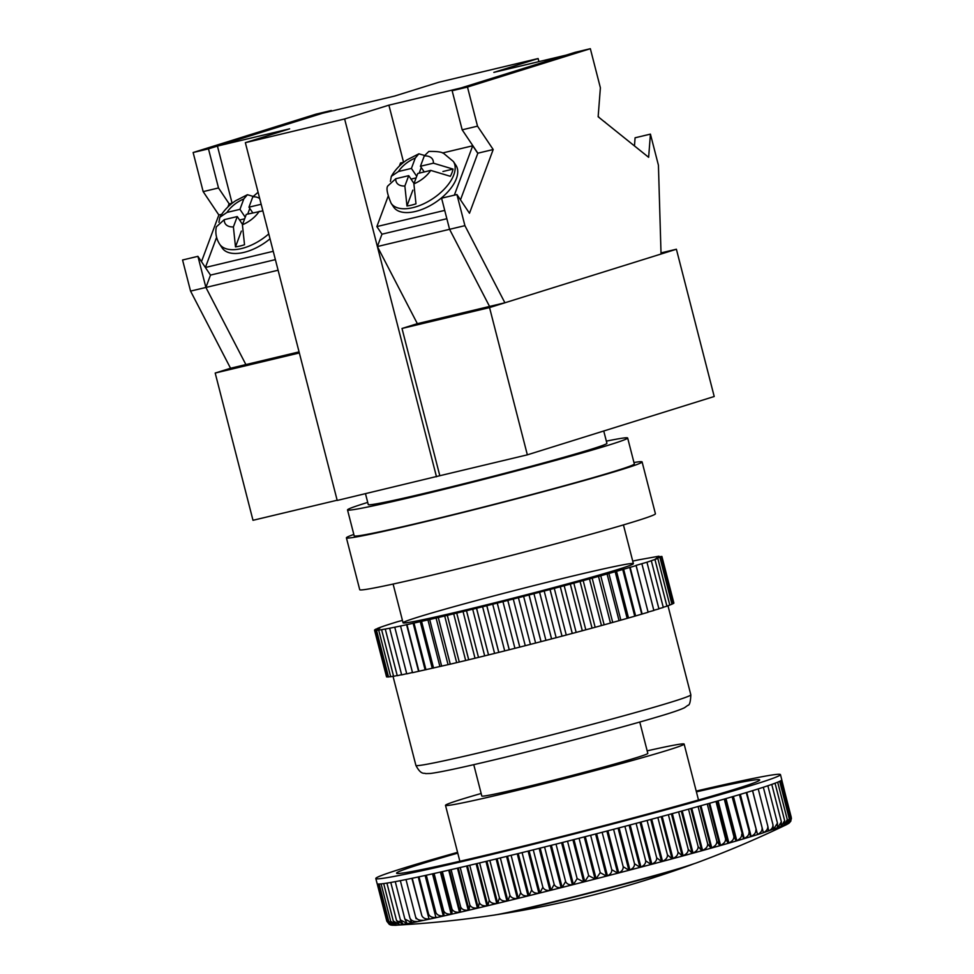 <?xml version="1.0" encoding="UTF-8"?>
<svg xmlns="http://www.w3.org/2000/svg" width="974" height="974" viewBox="0 0 974 974"><rect width="100%" height="100%" fill="white"/><g stroke="black" fill="none" stroke-linecap="round" stroke-linejoin="round"><path stroke-width="1.46" d="M780.454 774.622L781.781 779.797A208.886 6.197 165.6 0 1 755.447 789.768A208.886 6.197 165.6 0 1 528.59 850.996A208.886 6.197 165.6 0 1 377.145 883.698L375.806 878.511A208.886 6.197 -14.4 0 0 527.251 845.809A208.886 6.197 -14.4 0 0 754.12 784.581A208.886 6.197 -14.4 0 0 780.454 774.622A208.886 6.197 -14.4 0 0 696.203 791.083M457.573 852.347A208.886 6.197 -14.4 0 0 375.806 878.511M457.768 853.139A187.458 5.564 -14.4 0 0 396.564 873.179A187.458 5.564 -14.4 0 0 532.474 843.837A187.458 5.564 -14.4 0 0 736.064 788.879A187.458 5.564 -14.4 0 0 759.696 779.943A187.458 5.564 -14.4 0 0 696.398 791.862M752.598 790.644L763.373 832.636C766.477 831.139 767.95 829.02 767.829 826.281L768.669 830.956C771.688 829.446 773.113 827.34 772.942 824.649L763.336 787.248M768.376 829.836L768.669 830.956M767.829 826.281L758.222 788.891M773.246 828.923L772.942 824.649M763.373 832.636L752.525 790.669M773.368 829.422L777.459 823.152L767.853 785.75M746.741 792.434L757.529 834.45C760.743 832.892 762.265 830.761 762.118 828.058M777.41 827.766L777.459 823.152M757.529 834.45L746.254 792.58M777.483 828.034L781.367 821.812L771.761 784.411M740.337 794.358L751.124 836.386C754.412 834.815 755.994 832.673 755.861 829.982M780.941 826.634L781.367 821.812M739.729 794.541L750.516 836.569L739.449 794.626M751.124 836.386L750.516 836.569M780.978 826.804L784.642 820.619L775.036 783.218M733.41 796.403L744.197 838.444C747.557 836.861 749.164 834.718 749.043 832.027M783.839 825.623L784.642 820.619M732.752 796.598L743.539 838.638L732.119 796.793M744.197 838.444L743.539 838.638M783.863 825.721L787.284 819.584L777.678 782.183M725.983 798.57L736.782 840.623C740.179 839.028 741.835 836.885 741.713 834.182M786.091 824.735L787.284 819.584M725.277 798.777L736.076 840.818L733.885 836.459L724.279 799.07M736.782 840.623L736.076 840.818M786.103 824.783L789.269 818.708L779.675 781.318M718.082 800.847L728.869 842.9C732.326 841.305 733.994 839.162 733.885 836.459M781.014 780.612L790.608 818.002L787.589 824.077L789.269 818.708M717.327 801.066L728.126 843.119L725.581 838.845L715.987 801.444M728.869 842.9L728.126 843.119M709.717 803.233L720.516 845.286C723.999 843.691 725.691 841.548 725.581 838.845M788.611 823.468L790.608 818.002M708.938 803.453L719.737 845.517L716.84 841.329L707.234 803.927M720.516 845.286L719.737 845.517M789.11 823.103L790.803 821.179L791.29 817.454L788.672 823.42M781.696 780.064L791.29 817.454M700.939 805.705L711.738 847.77C715.245 846.175 716.937 844.032 716.84 841.329M700.111 805.936L710.923 848.001L707.672 843.898L698.066 806.509M711.738 847.77L710.923 848.001M791.436 818.842L781.769 779.931M691.759 808.262L702.558 850.339C706.077 848.744 707.781 846.601 707.672 843.898M690.907 808.505L701.706 850.57L698.115 846.552L688.521 809.163M702.558 850.339L701.706 850.57M682.214 810.904L693.025 852.981C696.532 851.386 698.224 849.255 698.115 846.552M681.325 811.147L692.137 853.224L688.216 849.279L678.61 811.89M693.025 852.981L692.137 853.224M672.34 813.607L683.139 855.683C686.633 854.113 688.326 851.97 688.216 849.279M671.427 813.862L682.226 855.939L677.989 852.067L668.383 814.69M683.139 855.683L682.226 855.939M662.162 816.37L672.961 858.459C676.431 856.901 678.099 854.77 677.989 852.067M661.212 816.626L672.023 858.715L667.458 854.916L657.864 817.539M672.961 858.459L672.023 858.715M651.703 819.195L662.515 861.272C665.936 859.738 667.58 857.619 667.458 854.916M650.742 819.451L661.553 861.54L656.683 857.814L647.089 820.425M662.515 861.272L661.553 861.54M641.026 822.056L651.825 864.133C655.198 862.611 656.817 860.517 656.683 857.814M640.04 822.312L650.839 864.401L645.689 860.76L636.095 823.359M651.825 864.133L650.839 864.401M630.141 824.941L640.941 867.03C644.24 865.533 645.823 863.439 645.689 860.76M629.131 825.209L639.942 867.298L634.512 863.719L624.906 826.329M640.941 867.03L639.942 867.298M619.087 827.863L629.898 869.952C633.112 868.479 634.658 866.397 634.512 863.719M618.064 828.119L628.875 870.22L623.19 866.702L613.583 829.3M629.898 869.952L628.875 870.22M607.91 830.785L618.709 872.874C621.85 871.438 623.336 869.38 623.19 866.702M606.875 831.053L617.686 873.142L611.745 869.685L602.139 832.283M618.709 872.874L617.686 873.142M596.636 833.72L607.435 875.809C610.479 874.396 611.916 872.363 611.745 869.685M595.601 833.988L606.4 876.076L600.227 872.667L590.621 835.266M607.435 875.809L606.4 876.076M585.301 836.642L596.112 878.731L600.227 872.667M584.266 836.909L595.077 878.998L588.673 875.65L579.08 838.249M596.112 878.731L595.077 878.998M573.954 839.551L584.765 881.653L588.673 875.65M572.919 839.819L583.73 881.908L577.132 878.597L567.525 841.195M584.765 881.653L583.73 881.908M562.631 842.437L573.43 884.538L577.132 878.597M561.596 842.705L572.395 884.794C569.023 885.025 566.758 883.942 565.614 881.519L556.02 844.117M573.43 884.538L572.395 884.794M551.357 845.298L562.156 887.387L565.614 881.519M550.322 845.554L561.134 887.643C557.652 887.898 555.338 886.815 554.182 884.392L544.576 847.003M562.156 887.387L561.134 887.643M540.168 848.098L550.98 890.187L554.182 884.392M539.158 848.354L549.957 890.443C546.39 890.711 544.028 889.639 542.859 887.217L533.265 849.827M550.98 890.187L549.957 890.443M529.113 850.862L539.925 892.951L542.859 887.217M528.115 851.106L538.914 893.195C535.274 893.475 532.863 892.415 531.694 889.993L522.088 852.603M539.925 892.951L538.914 893.195M518.229 853.553L529.028 895.642L531.694 889.993M517.243 853.796L528.042 895.885C524.341 896.177 521.894 895.106 520.713 892.695L511.107 855.306M529.028 895.642L528.042 895.885M507.539 856.183L518.338 898.259L520.713 892.695M506.565 856.414L517.377 898.503C513.615 898.795 511.143 897.736 509.95 895.313L500.344 857.936M518.338 898.259L517.377 898.503M497.081 858.727L507.88 900.804L509.95 895.313M496.131 858.946L506.943 901.035C503.144 901.34 500.648 900.28 499.443 897.858L489.849 860.468M507.88 900.804L506.943 901.035M486.89 861.186L497.702 903.263L499.443 897.858M485.977 861.406L496.777 903.482C492.954 903.787 490.433 902.728 489.24 900.305L479.634 862.915M497.702 903.263L496.777 903.482M477.004 863.548L487.816 905.613L489.24 900.305M476.116 863.755L486.927 905.832C483.08 906.137 480.559 905.065 479.354 902.654L469.748 865.265M487.816 905.613L486.927 905.832M467.459 865.801L478.258 907.878L479.354 902.654M466.607 866.008L477.406 908.072C473.559 908.377 471.039 907.305 469.821 904.883L460.227 867.505M478.258 907.878L477.406 908.072M458.279 867.956L469.078 910.02L469.821 904.883M457.451 868.151L468.251 910.215C464.415 910.495 461.895 909.436 460.69 907.013L451.096 869.624M469.078 910.02L468.251 910.215M449.489 869.989L460.288 912.054L460.69 907.013M448.71 870.172L459.509 912.224C455.686 912.504 453.178 911.433 451.973 909.01L442.366 871.62M460.288 912.054L459.509 912.224M441.125 871.9L451.924 913.953L451.973 909.01M440.382 872.071L451.181 914.123C447.395 914.379 444.899 913.295 443.706 910.873L434.1 873.483M451.924 913.953L451.181 914.123M433.211 873.69L444.01 915.73L443.706 910.873M432.517 873.836L443.304 915.877C439.566 916.12 437.095 915.036 435.902 912.614L426.308 875.212M444.01 915.73L443.304 915.877M425.772 875.334L435.902 912.614M425.127 875.48L435.914 917.508C432.237 917.727 429.802 916.631 428.609 914.196L419.003 876.807M436.571 917.362L435.914 917.508M418.844 876.844L428.609 914.196M418.236 876.965L429.023 918.981C425.407 919.188 423.008 918.068 421.839 915.645L412.233 878.244M429.631 918.859L429.023 918.981M411.88 878.317L421.839 915.645M406 879.534L415.606 916.936C416.775 919.371 419.124 920.491 422.655 920.32M416.142 918.762L415.606 916.936M400.338 880.666L409.944 918.068C411.101 920.503 413.402 921.648 416.848 921.501M411.381 921.708L409.944 918.068M395.261 881.64L404.867 919.042L411.6 922.536M406.828 922.999L404.867 919.042M390.781 882.456L400.387 919.858L406.925 923.401M402.798 923.876L400.387 919.858M386.922 883.101L396.528 920.503L402.859 924.119M399.364 924.521L396.528 920.503M383.683 883.576L393.289 920.978L399.401 924.655M396.54 924.959L393.289 920.978M381.09 883.893L390.696 921.282L396.564 925.032M379.142 884.027L388.748 921.428L394.531 925.239L390.696 921.282M392.79 925.288L388.748 921.428M377.851 884.002L387.445 921.392L392.802 925.3M391.938 925.19L387.445 921.392M377.206 883.808L386.812 921.197L389.296 924.375L386.812 921.197M390.635 924.959L389.296 924.375M481.156 793.481A123.187 3.652 -14.4 0 0 445.495 805.34A123.187 3.652 -14.4 0 0 534.811 786.055A123.187 3.652 -14.4 0 0 668.602 749.943A123.187 3.652 -14.4 0 0 684.138 744.075A123.187 3.652 -14.4 0 0 647.162 750.857M788.952 823.237L786.578 824.613A1029.007 1029.007 0 0 1 695.923 863.098L686.086 866.361C646.006 879.181 513.481 912.699 492.503 915.329A1029.007 1029.007 0 0 1 394.519 925.276C411.844 926.542 683.797 858.301 762.703 832.965L787.589 824.077M473.766 764.663L481.813 796.026A85.7 2.545 -14.4 0 0 543.942 782.609A85.7 2.545 -14.4 0 0 637.02 757.48A85.7 2.545 -14.4 0 0 647.82 753.401L639.772 722.038M495.206 914.878L497.337 914.586C518.375 911.798 644.167 879.96 682.287 867.773L693.342 864.011M467.483 87.063L452.143 90.728L575.001 52.365L590.341 48.7L467.483 87.063L477.516 126.157L493.197 149.533L469.48 213.257L456.928 194.544L464.915 225.651L504.897 302.78L661.042 254.031L658.424 165.227L650.425 134.12L648.635 157.313L598.146 116.758L600.386 87.794L590.341 48.7M452.143 90.728L462.175 129.822L477.516 126.157M462.175 129.822L477.857 153.186L493.197 149.533M477.857 153.186L460.483 199.853M402.006 328.469L489.545 307.577L527.348 454.846L439.81 475.726L402.006 328.469L417.359 323.672L377.376 246.544L449.574 229.316L441.587 198.197L456.928 194.544M417.359 323.672L489.557 306.445L449.574 229.316L464.915 225.651M449.574 229.316L489.557 306.445L504.897 302.78M634.464 145.93L635.085 137.784L650.425 134.12M661.005 252.911L676.394 249.234L489.545 307.577M676.394 249.234L714.21 396.503L527.348 454.846M439.81 475.726L337.211 500.453L278.101 270.224L205.904 287.452L245.886 364.58L299.067 351.894M210.469 275.058L197.917 256.332L182.564 259.997L190.563 291.104L230.546 368.245L215.193 373.042L252.997 520.299L337.15 500.222M403.565 162.281L388.906 105.155L344.626 118.974L436.486 476.773M232.092 203.189L217.433 146.063L322.37 113.288L394.567 96.073L438.848 82.242L538.123 58.55L493.842 72.38L566.04 55.153L461.104 87.928L388.906 105.155M215.193 373.042L299.347 352.965M603.746 430.995L606.912 443.316A123.187 3.652 165.6 0 1 591.376 449.197A123.187 3.652 165.6 0 1 457.597 485.308A123.187 3.652 165.6 0 1 368.282 504.593L365.481 493.708M377.376 246.544L381.966 234.186L376.865 226.577L388.066 196.468M606.352 441.149A144.615 4.286 165.6 0 1 627.658 437.996A144.615 4.286 165.6 0 1 609.432 444.887A144.615 4.286 165.6 0 1 452.374 487.28A144.615 4.286 165.6 0 1 347.523 509.926A144.615 4.286 165.6 0 1 367.722 502.414M538.123 58.55L538.914 61.63M275.374 259.62L210.494 275.094L205.904 287.452L245.886 364.58L230.546 368.245M217.433 146.063L289.631 128.836L245.351 142.667L278.101 270.224M627.658 437.996L634.317 463.916A144.615 4.286 165.6 0 1 616.092 470.819A144.615 4.286 165.6 0 1 459.034 513.201A144.615 4.286 165.6 0 1 354.183 535.846L347.523 509.926M633.964 462.516A152.638 4.529 165.6 0 1 642.097 461.919A152.638 4.529 165.6 0 1 622.861 469.2A152.638 4.529 165.6 0 1 457.074 513.943A152.638 4.529 165.6 0 1 346.403 537.843A152.638 4.529 165.6 0 1 353.83 534.446M642.097 461.919L655.417 513.773A152.638 4.529 165.6 0 1 636.168 521.053A152.638 4.529 165.6 0 1 470.393 565.797A152.638 4.529 165.6 0 1 359.723 589.696L346.403 537.843M245.351 142.667L344.626 118.974M461.396 610.966A118.901 3.531 -14.4 0 0 633.38 563.654A118.901 3.531 -14.4 0 0 517.34 589.806A118.901 3.531 -14.4 0 0 403.053 622.788A118.901 3.531 -14.4 0 0 461.396 610.966M402.432 620.401L397.355 621.765A148.365 4.395 -14.4 0 0 397.331 621.777L391.95 623.445A148.365 4.395 -14.4 0 0 391.925 623.445L387.226 624.955A148.365 4.395 -14.4 0 0 387.202 624.955L383.22 626.294A148.365 4.395 -14.4 0 0 383.208 626.294L379.945 627.451A148.365 4.395 -14.4 0 0 379.933 627.451L377.437 628.425A148.365 4.395 -14.4 0 0 377.425 628.425L380.043 627.938L375.696 629.204A148.365 4.395 -14.4 0 0 375.684 629.204L378.728 628.595L374.722 629.788L378.168 629.07L374.54 630.166L379.349 629.423L376.524 630.324A148.365 4.395 -14.4 0 0 376.536 630.324L378.691 630.105A148.365 4.395 -14.4 0 0 378.691 630.093L381.601 629.679A148.365 4.395 -14.4 0 0 381.625 629.667L385.278 629.046A148.365 4.395 -14.4 0 0 385.29 629.046L389.661 628.23A148.365 4.395 -14.4 0 0 389.685 628.218L394.762 627.219A148.365 4.395 -14.4 0 0 394.774 627.207L400.533 626.014A148.365 4.395 -14.4 0 0 400.545 626.014L412.513 672.681A148.365 4.395 -14.4 0 0 412.538 672.681L450.244 664.171A148.365 4.395 -14.4 0 0 450.28 664.171L459.278 662.028A148.365 4.395 -14.4 0 0 459.302 662.028A148.365 4.395 -14.4 0 0 459.314 662.028L468.701 659.775A148.365 4.395 -14.4 0 0 468.738 659.763L478.465 657.401A148.365 4.395 -14.4 0 0 478.502 657.389L488.51 654.93A148.365 4.395 -14.4 0 0 488.546 654.918L498.773 652.385A148.365 4.395 -14.4 0 0 498.822 652.373L509.219 649.768A148.365 4.395 -14.4 0 0 509.256 649.755L519.775 647.101A148.365 4.395 -14.4 0 0 519.812 647.089L530.392 644.386A148.365 4.395 -14.4 0 0 530.428 644.374L540.996 641.647A148.365 4.395 -14.4 0 0 541.045 641.635L551.552 638.907A148.365 4.395 -14.4 0 0 551.601 638.895L561.986 636.168A148.365 4.395 -14.4 0 0 562.035 636.156L572.249 633.441A148.365 4.395 -14.4 0 0 572.298 633.441L582.282 630.762A148.365 4.395 -14.4 0 0 582.33 630.75L592.034 628.133A148.365 4.395 -14.4 0 0 592.07 628.12L601.445 625.564A148.365 4.395 -14.4 0 0 601.482 625.551L610.467 623.068A148.365 4.395 -14.4 0 0 610.503 623.056L619.05 620.669A148.365 4.395 -14.4 0 0 619.087 620.657L627.146 618.368A148.365 4.395 -14.4 0 0 627.183 618.368L634.719 616.201A148.365 4.395 -14.4 0 0 634.744 616.189L641.72 614.144A148.365 4.395 -14.4 0 0 641.744 614.144L648.112 612.244A148.365 4.395 -14.4 0 0 648.136 612.232L636.034 565.395L646.943 562.217A148.365 4.395 -14.4 0 0 646.955 562.217L657.84 558.479A148.365 4.395 -14.4 0 0 657.852 558.479L655.441 558.906L661.894 556.446L656.318 557.055L658.923 556.203L638.871 559.807A148.365 4.395 -14.4 0 0 638.847 559.807L632.783 561.085A148.365 4.395 -14.4 0 0 632.759 561.097L632.735 561.097M648.087 612.049L653.846 610.491A148.365 4.395 -14.4 0 0 653.871 610.479L641.89 563.812A148.365 4.395 -14.4 0 0 641.89 563.812L653.846 610.491M653.822 610.284L658.923 608.896A148.365 4.395 -14.4 0 0 658.935 608.884L646.955 562.217M658.887 608.677L663.282 607.459A148.365 4.395 -14.4 0 0 663.306 607.459L651.326 560.793A148.365 4.395 -14.4 0 0 651.326 560.793L663.282 607.459M663.245 607.24L666.922 606.218A148.365 4.395 -14.4 0 0 666.934 606.205L654.954 559.539A148.365 4.395 -14.4 0 0 654.954 559.539L666.922 606.218M666.886 605.986L669.82 605.146A148.365 4.395 -14.4 0 0 669.832 605.146L657.852 558.479M669.771 604.903L671.95 604.27A148.365 4.395 -14.4 0 0 671.963 604.27L659.97 557.603L671.95 604.27M671.89 604.014L673.302 603.588A148.365 4.395 -14.4 0 0 673.314 603.588L661.334 556.921A148.365 4.395 -14.4 0 0 661.334 556.921L673.302 603.588M673.241 603.308L673.886 603.113L661.894 556.446L673.886 603.113M386.532 676.833L374.54 630.166L387.055 676.723M387.128 677.015L375.148 630.348L387.128 677.015L388.443 676.723M388.516 676.991L376.524 630.324L388.516 676.991L390.611 676.516M390.671 676.772L378.691 630.105L390.684 676.772A148.365 4.395 -14.4 0 0 390.684 676.772L393.533 676.114M393.593 676.346L381.601 629.679L393.606 676.346A148.365 4.395 -14.4 0 0 393.606 676.346L397.197 675.506M397.258 675.712L385.278 629.046L397.27 675.712A148.365 4.395 -14.4 0 0 397.27 675.712L401.592 674.69M401.641 674.897L389.661 628.23L401.665 674.897A148.365 4.395 -14.4 0 0 401.665 674.897L406.694 673.691M406.742 673.886L394.762 627.219L406.767 673.874A148.365 4.395 -14.4 0 0 406.767 673.874L412.465 672.498M412.538 672.681L400.545 626.014L406.937 624.638A148.365 4.395 -14.4 0 0 406.962 624.638L418.917 671.305A148.365 4.395 -14.4 0 0 418.942 671.305L406.962 624.638L413.962 623.092A148.365 4.395 -14.4 0 0 413.987 623.08L429.656 619.513A148.365 4.395 -14.4 0 0 429.692 619.513L438.263 617.504A148.365 4.395 -14.4 0 0 438.3 617.504L447.297 615.361A148.365 4.395 -14.4 0 0 447.334 615.361A148.365 4.395 -14.4 0 0 447.322 615.361L466.485 610.735A148.365 4.395 -14.4 0 0 466.522 610.722L476.529 608.263A148.365 4.395 -14.4 0 0 476.566 608.251L497.239 603.101A148.365 4.395 -14.4 0 0 497.276 603.089L518.412 597.719A148.365 4.395 -14.4 0 0 518.448 597.707L529.016 594.98A148.365 4.395 -14.4 0 0 529.065 594.968L550.006 589.501A148.365 4.395 -14.4 0 0 550.054 589.489L570.301 584.096A148.365 4.395 -14.4 0 0 570.338 584.083L589.465 578.897A148.365 4.395 -14.4 0 0 589.501 578.885L598.486 576.401A148.365 4.395 -14.4 0 0 598.523 576.389L607.07 574.003A148.365 4.395 -14.4 0 0 607.106 573.99L615.166 571.701A148.365 4.395 -14.4 0 0 615.203 571.701L636.119 565.577A148.365 4.395 -14.4 0 0 636.144 565.565L648.112 612.244M413.962 623.092L425.942 669.759A148.365 4.395 -14.4 0 0 425.967 669.759L413.987 623.08M433.527 668.054A148.365 4.395 -14.4 0 0 433.564 668.042L421.572 621.375A148.365 4.395 -14.4 0 0 421.572 621.375L433.527 668.054M429.656 619.513L441.648 666.179A148.365 4.395 -14.4 0 0 441.672 666.179L429.692 619.513M629.74 567.477A148.365 4.395 -14.4 0 0 629.764 567.477L641.744 614.144L629.74 567.477M622.739 569.534A148.365 4.395 -14.4 0 0 622.763 569.522L634.744 616.189L622.739 569.534M592.034 628.133L580.054 581.466A148.365 4.395 -14.4 0 0 580.09 581.454L592.07 628.12M572.249 633.441L560.269 586.774A148.365 4.395 -14.4 0 0 560.306 586.762L572.298 633.441M551.552 638.907L539.572 592.241A148.365 4.395 -14.4 0 0 539.608 592.229L551.601 638.895M519.775 647.101L507.795 600.422A148.365 4.395 -14.4 0 0 507.831 600.422L519.812 647.089M498.773 652.385L486.793 605.718A148.365 4.395 -14.4 0 0 486.83 605.706L498.822 652.373M468.701 659.775L456.721 613.096A148.365 4.395 -14.4 0 0 456.757 613.096L468.738 659.763M444.655 615.86L456.636 662.527M447.297 615.361L459.278 662.028L447.334 615.361M438.3 617.504L450.28 664.171M438.263 617.504L450.244 664.171M436.048 617.881L448.028 664.548M427.903 619.781L439.883 666.447M420.232 621.522L432.225 668.188M413.11 623.104L425.09 669.783M406.56 624.541L418.54 671.208M657.84 558.479L669.82 605.146M646.943 562.217L658.923 608.896M630.117 567.185L642.097 613.851M623.591 569.108L635.572 615.775M616.493 571.166L628.474 617.833M615.203 571.701L627.183 618.368M615.166 571.701L627.146 618.368M608.847 573.345L620.828 620.012M607.106 573.99L619.087 620.657M607.07 574.003L619.05 620.669M600.714 575.634L612.695 622.313M598.523 576.389L610.503 623.056M598.486 576.401L610.467 623.068M592.131 578.02L604.111 624.687M589.501 578.885L601.482 625.551M589.465 578.897L601.445 625.564M583.146 580.492L595.126 627.159M573.796 583.024L585.776 629.703M570.338 584.083L582.33 630.75M570.301 584.096L582.282 630.762M564.153 585.618L576.133 632.296M554.255 588.259L566.235 634.926M550.054 589.489L562.035 636.156M550.006 589.501L561.986 636.168M544.162 590.914L556.142 637.593M533.922 593.592L545.903 640.259M529.065 594.968L541.045 641.635M529.016 594.98L540.996 641.647M523.598 596.271L535.578 642.937M518.448 597.707L530.428 644.374L518.412 597.719M513.249 598.925L525.23 645.592M502.925 601.542L514.905 648.221M497.276 603.089L509.256 649.755M497.239 603.101L509.219 649.768M492.686 604.124L504.666 650.79M482.58 606.644L494.561 653.311M476.566 608.251L488.546 654.918M476.529 608.263L488.51 654.93M472.67 609.091L484.65 655.758M466.522 610.722L478.502 657.389L466.485 610.735M463.015 611.453L474.995 658.12M453.653 613.717L465.645 660.384M208.473 148.864L193.132 152.516L315.99 114.153L331.33 110.5L208.473 148.864L218.505 187.958L229.194 203.883M193.132 152.516L203.164 191.622L218.505 187.958M203.164 191.622L218.846 214.986L221.682 214.304M218.846 214.986L201.472 261.653M197.917 256.332L205.904 287.452L190.563 291.104M331.489 111.121L331.33 110.5M399.389 166.043L400.521 162.999L403.784 162.22M381.966 234.186L446.847 218.712M376.865 226.577L444.716 210.396M454.347 195.153L472.719 145.783L442.537 152.979M393.654 207.06A37.487 19.407 -33.9 0 0 435.609 202.3A37.487 19.407 -33.9 0 0 455.929 165.288L453.373 161.489A37.487 19.407 146.1 0 1 433.053 198.489A37.487 19.407 146.1 0 1 391.11 203.262L393.654 207.06M477.796 153.344L472.719 145.783M453.373 161.489L443.791 153.502C441.928 151.981 436.949 151.299 428.852 151.433L424.299 155.889L420.439 166.274L433.406 163.182L453.044 169.086L442.939 171.497M414.011 183.526L408.727 175.649L404.867 186.022L406.962 205.977A37.17 19.249 -33.9 0 0 415.983 203.822L413.889 183.867L417.749 173.494L430.715 170.401L450.353 176.306A37.17 19.249 -33.9 0 0 453.044 169.086M391.11 203.262C387.226 193.948 386.106 188.189 387.774 185.985L395.761 178.741L408.727 175.649M390.404 181.395L391.317 176.367L398.451 171.509L411.418 168.417L416.702 176.306M424.481 155.438L418.869 153.807L415.277 158.044L411.418 168.417M406.962 205.977L412.842 190.161M416.117 177.889L411.04 179.106M419.173 173.153L421.279 167.516M424.25 171.948L420.439 166.274M273.244 251.304L205.392 267.485L216.593 237.376M210.494 275.094L205.392 267.485M227.928 206.951L229.048 203.919L232.311 203.14M270.029 238.8A37.487 19.407 146.1 0 1 222.182 247.98L219.637 244.17A37.487 19.407 -33.9 0 0 268.775 233.894M258.086 192.268L252.826 196.797L248.967 207.182L261.166 204.272M262.858 210.847L246.276 214.402L242.416 224.775A21.428 11.091 -33.9 0 0 259.242 211.309M242.538 224.434L237.254 216.557L233.395 226.93L235.489 246.885A37.17 19.249 146.1 0 0 244.523 244.73L242.416 224.775M219.637 244.17C216.265 238.861 215.144 233.103 216.301 226.893L224.288 219.649A21.428 11.091 -33.9 0 0 233.395 226.93M218.931 222.303L219.844 217.275L226.979 212.429L239.945 209.337L243.804 198.952A21.428 11.091 -33.9 0 0 226.979 212.429M253.009 196.346L247.408 194.715L243.804 198.952M247.713 214.061L249.807 208.424M239.567 220.014L244.644 218.809M235.489 246.885L241.382 231.069M245.229 217.214L239.945 209.337M237.254 216.557L224.288 219.649M252.777 212.856L248.967 207.182M605.353 122.554L601.762 119.668M599.631 117.964L598.17 116.381M400.85 920.856L398.902 921.562M485.539 751.295A141.936 4.213 -14.4 0 0 690.834 694.815C690.542 701.816 689.568 705.322 687.888 705.322L684.527 707.721C680.181 709.839 670.903 712.98 656.695 717.132C619.768 728.162 545.976 747.557 493.136 760.122C460.909 767.804 440.005 772.26 430.398 773.466L425.626 773.6C424.238 772.552 421.231 775.596 415.898 765.406A141.936 4.213 -14.4 0 0 485.539 751.295M424.299 155.889A21.428 11.091 146.1 0 1 433.406 163.182M430.715 170.401A21.428 11.091 146.1 0 1 413.889 183.867M404.867 186.022A21.428 11.091 146.1 0 1 395.761 178.741M398.451 171.509A21.428 11.091 146.1 0 1 415.277 158.044M259.717 198.635A21.428 11.091 -33.9 0 0 252.826 196.797M394.519 925.276L391.061 925.081M445.495 805.34L459.862 861.26M684.138 744.075L698.492 799.983M497.337 914.586A1029.007 1029.007 0 0 0 691.333 864.778M393.106 584.059L403.053 622.788M623.433 524.913L633.38 563.654M392.997 676.236L415.898 765.406M667.957 605.682L690.834 694.815M391.317 176.367C395.054 169.89 400.314 164.375 407.108 159.821L418.869 153.807M219.844 217.275C223.582 210.798 228.841 205.283 235.647 200.729L247.408 194.715M605.438 122.627L604.878 121.945"/></g></svg>
